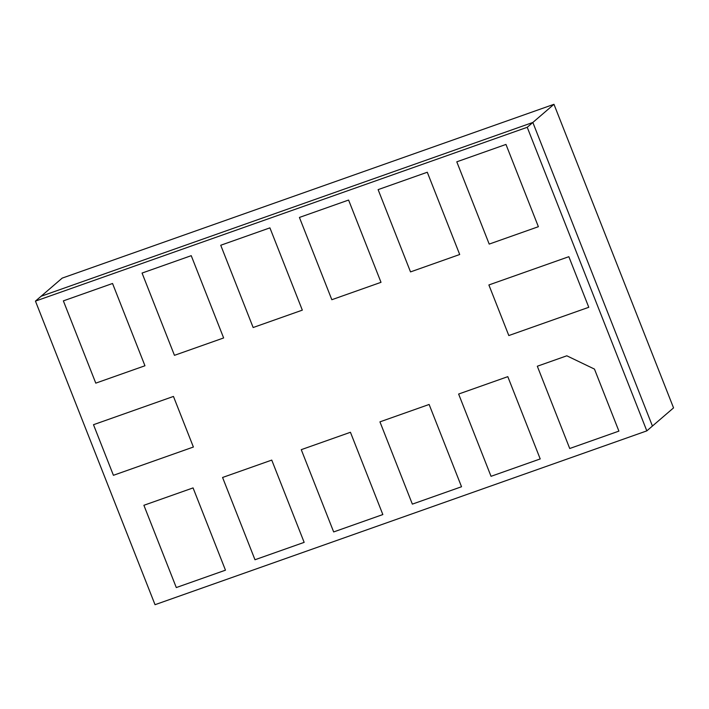 <?xml version="1.0" encoding="UTF-8"?>
<svg xmlns="http://www.w3.org/2000/svg" width="709" height="709" viewBox="0 0 709 709"><rect width="100%" height="100%" fill="white"/><g stroke="black" fill="none" stroke-linecap="round" stroke-linejoin="round"><path stroke-width="1.06" d="M35.45 301.112L41.06 296.282L532.849 122.462L553.968 104.303L62.179 278.123L41.06 296.282L532.849 122.462L652.431 426.047L646.821 430.877L155.032 604.697L35.45 301.112L527.23 127.292L646.821 430.877M553.968 104.303L673.55 407.888L652.431 426.047L532.849 122.462L527.23 127.292M458.626 394.044L491.036 476.315L540.214 458.936L507.804 376.656L458.626 394.044L491.036 476.315L540.214 458.936L507.804 376.656L458.626 394.044M331.83 299.712L381.008 282.324L348.598 200.053L299.42 217.441L331.83 299.712L381.008 282.324L348.598 200.053L299.42 217.441L331.83 299.712M379.944 421.855L412.354 504.126L461.532 486.746L429.122 404.467L379.944 421.855L412.354 504.126L461.532 486.746L429.122 404.467L379.944 421.855M253.148 327.523L302.326 310.143L269.916 227.864L220.738 245.252L253.148 327.523L302.326 310.143L269.916 227.864L220.738 245.252L253.148 327.523M410.52 271.901L459.698 254.513L427.288 172.243L378.11 189.631L410.52 271.901L459.698 254.513L427.288 172.243L378.11 189.631L410.52 271.901M193.389 447.033L173.457 396.437L93.491 424.7L113.422 475.305L193.389 447.033L173.457 396.437L93.491 424.7L113.422 475.305L193.389 447.033M537.316 366.234L569.726 448.505L618.904 431.116L594.461 369.088L566.819 355.803L537.316 366.234L569.726 448.505L618.904 431.116L594.461 369.088L566.819 355.803L537.316 366.234M508.814 335.552L588.78 307.289L568.848 256.693L488.882 284.956L508.814 335.552L588.78 307.289L568.848 256.693L488.882 284.956L508.814 335.552M143.892 505.287L176.293 587.557L225.471 570.178L193.07 487.907L143.892 505.287L176.293 587.557L225.471 570.178L193.07 487.907L143.892 505.287M301.263 449.666L333.664 531.936L382.842 514.557L350.441 432.277L301.263 449.666L333.664 531.936L382.842 514.557L350.441 432.277L301.263 449.666M174.458 355.333L223.636 337.954L191.235 255.674L142.057 273.062L174.458 355.333L223.636 337.954L191.235 255.674L142.057 273.062L174.458 355.333M222.573 477.476L254.983 559.747L304.161 542.367L271.751 460.097L222.573 477.476L254.983 559.747L304.161 542.367L271.751 460.097L222.573 477.476M95.777 383.144L144.955 365.764L112.545 283.485L63.367 300.873L95.777 383.144L144.955 365.764L112.545 283.485L63.367 300.873L95.777 383.144M489.201 244.091L538.379 226.703L505.969 144.432L456.791 161.82L489.201 244.091L538.379 226.703L505.969 144.432L456.791 161.82L489.201 244.091"/></g></svg>
